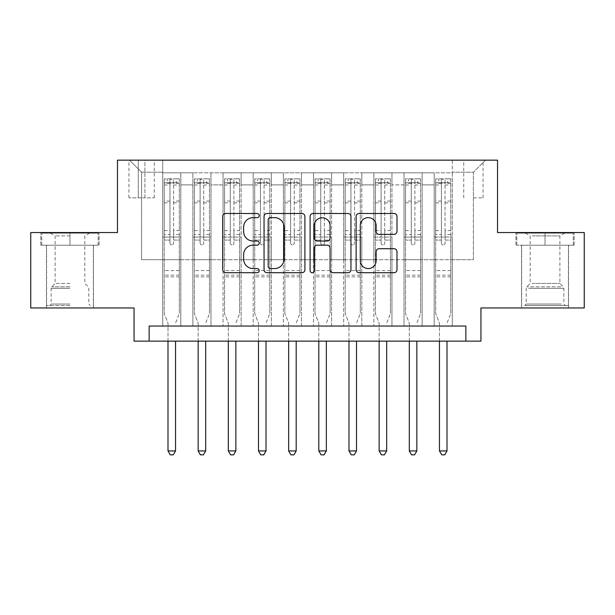 <?xml version="1.0" encoding="UTF-8"?>
<svg xmlns="http://www.w3.org/2000/svg" width="615" height="615" viewBox="0 0 615 615"><rect width="100%" height="100%" fill="white"/><g stroke="black" fill="none" stroke-linecap="round" stroke-linejoin="round"><path stroke-width="0.46" stroke-dasharray="3.08 2.31" d="M259.238 215.565A2.076 2.076 0 0 0 257.17 213.497L225.713 213.497A2.96 2.96 0 0 0 222.745 216.457L222.745 269.747A2.96 2.96 0 0 0 225.713 272.706L257.17 272.706A2.076 2.076 0 0 0 259.238 270.638A2.076 2.076 0 0 0 257.17 268.563L253.096 268.563A9.471 9.471 0 0 1 243.625 259.092L243.625 254.648A9.471 9.471 0 0 1 253.096 245.17L257.17 245.17A2.076 2.076 0 0 0 259.238 243.102A2.076 2.076 0 0 0 257.17 241.026L253.096 241.026A9.471 9.471 0 0 1 243.625 231.555L243.625 227.112A9.471 9.471 0 0 1 253.096 217.641L257.17 217.641A2.076 2.076 0 0 0 259.238 215.565M545.036 245.216L574.149 245.216L545.036 245.216L545.036 232.547L574.149 232.547L515.931 232.547L545.036 232.547L545.036 245.216L516.838 245.216L573.241 245.216L545.036 245.216L545.036 233.147L516.838 233.147L573.241 233.147L545.036 233.147L545.036 245.216M545.036 307.954L568.567 307.954L545.036 307.954M473.396 160.154L483.052 160.154L473.396 160.154M473.396 197.853L483.052 197.853L473.396 197.853M69.964 245.216L40.851 245.216L69.964 245.216L69.964 232.547L99.069 232.547L40.851 232.547L69.964 232.547L69.964 245.216L93.342 245.216L41.759 245.216L98.162 245.216L46.586 245.216L69.964 245.216L69.964 233.147L41.759 233.147L98.162 233.147L69.964 233.147L89.567 233.147L69.964 233.147L69.964 245.216M69.964 307.954L46.433 307.954L69.964 307.954M584.25 232.547L584.25 307.954L480.938 307.954L480.938 341.133L134.062 341.133L134.062 307.954L30.75 307.954L30.75 232.547L117.473 232.547L117.473 160.154L497.527 160.154L497.527 232.547L584.25 232.547M452.286 326.05L452.286 172.823L162.714 172.823L162.714 326.05L180.81 326.05L162.714 326.05L180.81 326.05L162.714 326.05L162.714 172.823L180.81 172.823L180.81 326.05L180.81 172.823L180.81 259.691L192.879 259.691L180.81 259.691L180.81 172.823L162.714 172.823L452.286 172.823L452.286 326.05L434.19 326.05L434.19 172.823L404.024 172.823L404.024 326.05L404.024 172.823L422.121 172.823L422.121 326.05L422.121 172.823L422.121 259.691L422.121 172.823L434.19 172.823L434.19 326.05L452.286 326.05L434.19 326.05L452.286 326.05L452.286 172.215L452.286 259.691L473.396 259.691L473.396 172.215L452.286 172.215L473.396 172.215L473.396 259.691L452.286 259.691L452.286 237.067L452.286 326.05M404.024 326.05L422.121 326.05L404.024 326.05L422.121 326.05L404.024 326.05L404.024 237.067L404.024 259.691L391.955 259.691L391.955 184.884L391.955 259.691L404.024 259.691L404.024 184.884L404.024 259.691L434.19 259.691L422.121 259.691L422.121 237.067L422.121 259.691L404.024 259.691L404.024 237.067L422.121 237.067L422.121 326.05L422.121 237.067L404.024 237.067L404.024 326.05M391.955 326.05L391.955 172.823L373.858 172.823L373.858 326.05L373.858 172.823L391.955 172.823L391.955 326.05L373.858 326.05L391.955 326.05L373.858 326.05L391.955 326.05L391.955 237.067L391.955 326.05M361.797 326.05L361.797 172.823L343.693 172.823L343.693 326.05L343.693 172.823L361.797 172.823L361.797 326.05L343.693 326.05L361.797 326.05L343.693 326.05L361.797 326.05L361.797 184.884L361.797 259.691L373.858 259.691L361.797 259.691L361.797 237.067L361.797 326.05M331.631 326.05L331.631 172.823L313.535 172.823L313.535 326.05L313.535 172.823L331.631 172.823L331.631 326.05L313.535 326.05L331.631 326.05L313.535 326.05L331.631 326.05L331.631 184.884L331.631 259.691L343.693 259.691L331.631 259.691L331.631 237.067L331.631 326.05M301.465 326.05L301.465 172.823L283.369 172.823L283.369 326.05L283.369 172.823L301.465 172.823L301.465 326.05L283.369 326.05L301.465 326.05L283.369 326.05L301.465 326.05L301.465 184.884L301.465 259.691L313.535 259.691L301.465 259.691L301.465 237.067L301.465 326.05M271.307 326.05L271.307 172.823L253.203 172.823L253.203 326.05L253.203 172.823L271.307 172.823L271.307 326.05L253.203 326.05L271.307 326.05L253.203 326.05L271.307 326.05L271.307 184.884L271.307 259.691L283.369 259.691L271.307 259.691L271.307 237.067L271.307 326.05M241.142 326.05L241.142 172.823L223.045 172.823L223.045 326.05L223.045 172.823L241.142 172.823L241.142 326.05L223.045 326.05L241.142 326.05L223.045 326.05L241.142 326.05L241.142 184.884L241.142 259.691L253.203 259.691L241.142 259.691L241.142 237.067L241.142 326.05M210.976 326.05L210.976 172.823L192.879 172.823L192.879 326.05L192.879 172.823L210.976 172.823L210.976 326.05L192.879 326.05L210.976 326.05L192.879 326.05L210.976 326.05L210.976 237.067L210.976 326.05M434.19 184.884L434.19 259.691L434.19 172.823L434.19 184.884L422.121 184.884L434.19 184.884M373.858 184.884L373.858 259.691L373.858 172.823L361.797 172.823L361.797 184.884L361.797 172.823L373.858 172.823L373.858 184.884L361.797 184.884L373.858 184.884M343.693 184.884L343.693 259.691L343.693 172.823L331.631 172.823L331.631 184.884L331.631 172.823L343.693 172.823L343.693 184.884L331.631 184.884L343.693 184.884M313.535 184.884L313.535 259.691L313.535 172.823L301.465 172.823L301.465 184.884L301.465 172.823L313.535 172.823L313.535 184.884L301.465 184.884L313.535 184.884M283.369 184.884L283.369 259.691L283.369 172.823L271.307 172.823L271.307 184.884L271.307 172.823L283.369 172.823L283.369 184.884L271.307 184.884L283.369 184.884M253.203 184.884L253.203 259.691L253.203 172.823L241.142 172.823L241.142 184.884L241.142 172.823L253.203 172.823L253.203 184.884L241.142 184.884L253.203 184.884M210.976 184.884L210.976 259.691L210.976 172.823L210.976 184.884L223.045 184.884L223.045 259.691L210.976 259.691L223.045 259.691L223.045 172.823L210.976 172.823L223.045 172.823L223.045 184.884L210.976 184.884M149.145 341.133L149.145 326.05L149.145 341.133L149.145 326.05L465.855 326.05L149.145 326.05L465.855 326.05L465.855 341.133M138.283 160.154L128.935 160.154L138.283 160.154L138.283 197.853L128.935 197.853L144.917 197.853L138.283 197.853L138.283 160.154M144.917 160.154L154.273 160.154L144.917 160.154L144.917 197.853L154.273 197.853L144.917 197.853L144.917 160.154M452.286 160.154L162.714 160.154L485.466 160.154L452.286 160.154L452.286 172.823L452.286 160.154M162.714 160.154L129.534 160.154L162.714 160.154L162.714 259.691L141.604 259.691L141.604 172.215L162.714 172.215L141.604 172.215L129.534 160.154L141.604 172.215L141.604 259.691L162.714 259.691L162.714 160.154M192.879 184.884L192.879 259.691L192.879 172.823L180.81 172.823L192.879 172.823L192.879 184.884L180.81 184.884L192.879 184.884M404.024 172.823L391.955 172.823L391.955 184.884L391.955 172.823L404.024 172.823L404.024 184.884L404.024 172.823M373.858 259.691L391.955 259.691L373.858 259.691L373.858 237.067L373.858 259.691M343.693 259.691L361.797 259.691L343.693 259.691L343.693 237.067L343.693 259.691M313.535 259.691L331.631 259.691L313.535 259.691L313.535 237.067L313.535 259.691M283.369 259.691L301.465 259.691L283.369 259.691L283.369 237.067L283.369 259.691M253.203 259.691L271.307 259.691L253.203 259.691L253.203 237.067L253.203 259.691M223.045 259.691L241.142 259.691L223.045 259.691L223.045 237.067L223.045 259.691M192.879 259.691L210.976 259.691L210.976 237.067L210.976 259.691L192.879 259.691L192.879 237.067L210.976 237.067L192.879 237.067L192.879 326.05L192.879 259.691M162.714 259.691L180.81 259.691L180.81 237.067L180.81 326.05L180.81 237.067L180.81 259.691L162.714 259.691L162.714 237.067L180.81 237.067L162.714 237.067L162.714 326.05L162.714 259.691M434.19 259.691L452.286 259.691L434.19 259.691L434.19 237.067L434.19 259.691M162.714 237.067L180.81 237.067L162.714 237.067M192.879 237.067L210.976 237.067L192.879 237.067M223.045 237.067L241.142 237.067L223.045 237.067L223.045 326.05L223.045 237.067L241.142 237.067L223.045 237.067M253.203 237.067L271.307 237.067L253.203 237.067L253.203 326.05L253.203 237.067L271.307 237.067L253.203 237.067M283.369 237.067L301.465 237.067L283.369 237.067L283.369 326.05L283.369 237.067L301.465 237.067L283.369 237.067M313.535 237.067L331.631 237.067L313.535 237.067L313.535 326.05L313.535 237.067L331.631 237.067L313.535 237.067M343.693 237.067L361.797 237.067L343.693 237.067L343.693 326.05L343.693 237.067L361.797 237.067L343.693 237.067M373.858 237.067L391.955 237.067L373.858 237.067L373.858 326.05L373.858 237.067L391.955 237.067L373.858 237.067M404.024 237.067L422.121 237.067L404.024 237.067M434.19 237.067L452.286 237.067L434.19 237.067L434.19 326.05L434.19 237.067L452.286 237.067L434.19 237.067M485.466 160.154L473.396 172.215L485.466 160.154M40.851 245.216L40.851 232.547L40.851 245.216M99.069 245.216L99.069 232.547L99.069 245.216M574.149 245.216L574.149 232.547L574.149 245.216M515.931 245.216L515.931 232.547L515.931 245.216M304.909 269.747L304.909 216.457A2.96 2.96 0 0 0 301.95 213.497L267.01 213.497A2.96 2.96 0 0 0 264.05 216.457L264.05 269.747A2.96 2.96 0 0 0 267.01 272.706L301.95 272.706A2.96 2.96 0 0 0 304.909 269.747M270.269 217.641A2.076 2.076 0 0 0 268.194 219.709L268.194 266.487A2.076 2.076 0 0 0 270.269 268.563L274.559 268.563A9.471 9.471 0 0 0 284.038 259.092L284.038 227.112A9.471 9.471 0 0 0 274.559 217.641L270.269 217.641M313.05 213.497L347.99 213.497A2.96 2.96 0 0 1 350.95 216.457L350.95 269.747A2.96 2.96 0 0 1 347.99 272.706L333.038 272.706A2.96 2.96 0 0 1 330.078 269.747L330.078 248.137A2.96 2.96 0 0 0 327.118 245.17L317.194 245.17A2.96 2.96 0 0 0 314.234 248.137L314.234 270.638A2.076 2.076 0 0 1 312.166 272.706A2.076 2.076 0 0 1 310.091 270.638L310.091 216.457A2.96 2.96 0 0 1 313.05 213.497M330.078 225.705A7.918 7.918 0 0 0 322.152 217.787A7.918 7.918 0 0 0 314.234 225.705L314.234 238.067A2.96 2.96 0 0 0 317.194 241.026L327.118 241.026A2.96 2.96 0 0 0 330.078 238.067L330.078 225.705M379.078 234.369L394.03 234.369A2.96 2.96 0 0 0 396.99 231.409L396.99 216.457A2.96 2.96 0 0 0 394.03 213.497L359.091 213.497A2.96 2.96 0 0 0 356.131 216.457L356.131 269.747A2.96 2.96 0 0 0 359.091 272.706L394.03 272.706A2.96 2.96 0 0 0 396.99 269.747L396.99 251.689A2.96 2.96 0 0 0 394.03 248.729L379.078 248.729A2.96 2.96 0 0 0 376.119 251.689L376.119 260.645A7.918 7.918 0 0 1 368.193 268.563A7.918 7.918 0 0 1 360.275 260.645L360.275 225.559A7.918 7.918 0 0 1 368.193 217.641A7.918 7.918 0 0 1 376.119 225.559L376.119 231.409A2.96 2.96 0 0 0 379.078 234.369M169.955 243.102A1.807 1.807 0 0 0 171.762 244.908A1.807 1.807 0 0 1 169.955 243.102L169.955 240.081L169.955 243.102M179.226 178.85L176.29 178.85L176.29 182.77L179.303 182.778L179.303 178.857L164.22 178.857L164.22 313.681L164.22 240.081L169.955 240.081L169.955 234.5L164.22 234.5M164.22 178.857L164.22 240.081L169.955 240.081L169.955 183.57C171.155 182.517 172.361 182.517 173.576 183.57L173.576 230.579L179.303 230.579L179.303 313.681L179.303 240.081L173.576 240.081L173.576 243.102A1.807 1.807 0 0 1 171.762 244.908A1.807 1.807 0 0 0 173.576 243.102L173.576 230.579M179.303 182.778L179.303 230.579M179.303 178.857L179.303 240.081L173.576 240.081L173.576 179.226L169.955 179.226L169.955 234.5M176.29 178.85L164.297 178.85M176.29 182.77L167.242 182.77L167.242 178.85M164.22 182.778L179.226 182.77M164.297 182.77L167.242 182.77M175.752 322.514L179.303 313.681L175.752 322.514A3.014 3.014 0 0 0 175.536 323.636A3.014 3.014 0 0 1 175.752 322.514M167.995 341.133L167.995 323.636A3.014 3.014 0 0 0 167.772 322.514L164.22 313.681L167.772 322.514A3.014 3.014 0 0 1 167.995 323.636L167.995 450.926L175.536 450.926L175.536 341.133M179.303 276.881L164.22 276.881M167.995 450.926L170.255 454.846L173.276 454.846L175.536 450.926M169.955 183.57L169.955 179.226M173.576 183.57L173.576 179.226M69.964 305.54L46.586 305.54L69.964 305.54M69.964 304.033L51.114 304.033L69.964 304.033M69.964 235.899L55.119 235.899L69.964 235.899M69.964 283.43L55.119 283.43L69.964 283.43M98.162 245.216L98.162 233.147L98.162 245.216M41.759 245.216L41.759 233.147L41.759 245.216M527.409 305.54L565.4 305.54L527.409 305.54M561.364 304.033L526.186 304.033L561.364 304.033M528.054 233.147L564.647 233.147L528.054 233.147M532.183 235.899L559.881 235.899L532.183 235.899M532.183 283.43L559.881 283.43L532.183 283.43M524.795 305.54L568.414 305.54L524.795 305.54M524.795 245.216L568.414 245.216L524.795 245.216M573.241 245.216L573.241 233.147L573.241 245.216M516.838 245.216L516.838 233.147L516.838 245.216M200.121 243.102A1.807 1.807 0 0 0 201.928 244.908A1.807 1.807 0 0 1 200.121 243.102L200.121 240.081L200.121 243.102M209.392 178.85L206.456 178.85L206.456 182.77L209.469 182.778L209.469 178.857L194.386 178.857L194.386 313.681L194.386 240.081L200.121 240.081L200.121 234.5L194.386 234.5M194.386 178.857L194.386 240.081L200.121 240.081L200.121 183.57C201.32 182.517 202.527 182.517 203.734 183.57L203.734 230.579L209.469 230.579L209.469 313.681L209.469 240.081L203.734 240.081L203.734 243.102A1.807 1.807 0 0 1 201.928 244.908A1.807 1.807 0 0 0 203.734 243.102L203.734 230.579M209.469 182.778L209.469 230.579M209.469 178.857L209.469 240.081L203.734 240.081L203.734 179.226L200.121 179.226L200.121 234.5M206.456 178.85L194.463 178.85M206.456 182.77L197.4 182.77L197.4 178.85M194.386 182.778L209.392 182.77M194.463 182.77L197.4 182.77M205.917 322.514L209.469 313.681L205.917 322.514A3.014 3.014 0 0 0 205.694 323.636A3.014 3.014 0 0 1 205.917 322.514M198.161 341.133L198.161 323.636A3.014 3.014 0 0 0 197.938 322.514L194.386 313.681L197.938 322.514A3.014 3.014 0 0 1 198.161 323.636L198.161 450.926L205.694 450.926L205.694 341.133M209.469 276.881L194.386 276.881M198.161 450.926L200.421 454.846L203.434 454.846L205.694 450.926M200.121 183.57L200.121 179.226M203.734 183.57L203.734 179.226M230.279 243.102A1.807 1.807 0 0 0 232.093 244.908A1.807 1.807 0 0 1 230.279 243.102L230.279 240.081L230.279 243.102M239.558 178.85L236.614 178.85L236.614 182.77L239.635 182.778L239.635 178.857L224.552 178.857L224.552 313.681L224.552 240.081L230.279 240.081L230.279 234.5L224.552 234.5M224.552 178.857L224.552 240.081L230.279 240.081L230.279 183.57C231.486 182.517 232.693 182.517 233.9 183.57L233.9 230.579L239.635 230.579L239.635 313.681L239.635 240.081L233.9 240.081L233.9 243.102A1.807 1.807 0 0 1 232.093 244.908A1.807 1.807 0 0 0 233.9 243.102L233.9 230.579M239.635 182.778L239.635 230.579M239.635 178.857L239.635 240.081L233.9 240.081L233.9 179.226L230.279 179.226L230.279 234.5M236.614 178.85L224.629 178.85M236.614 182.77L227.565 182.77L227.565 178.85M224.552 182.778L239.558 182.77M224.629 182.77L227.565 182.77M236.083 322.514L239.635 313.681L236.083 322.514A3.014 3.014 0 0 0 235.86 323.636A3.014 3.014 0 0 1 236.083 322.514M228.319 341.133L228.319 323.636A3.014 3.014 0 0 0 228.104 322.514L224.552 313.681L228.104 322.514A3.014 3.014 0 0 1 228.319 323.636L228.319 450.926L235.86 450.926L235.86 341.133M239.635 276.881L224.552 276.881M228.319 450.926L230.587 454.846L233.6 454.846L235.86 450.926M230.279 183.57L230.279 179.226M233.9 183.57L233.9 179.226M260.445 243.102A1.807 1.807 0 0 0 262.251 244.908A1.807 1.807 0 0 1 260.445 243.102L260.445 240.081L260.445 243.102M269.724 178.85L266.779 178.85L266.779 182.77L269.793 182.778L269.793 178.857L254.718 178.857L254.718 313.681L254.718 240.081L260.445 240.081L260.445 234.5L254.718 234.5M254.718 178.857L254.718 240.081L260.445 240.081L260.445 183.57C261.652 182.517 262.859 182.517 264.066 183.57L264.066 230.579L269.793 230.579L269.793 313.681L269.793 240.081L264.066 240.081L264.066 243.102A1.807 1.807 0 0 1 262.251 244.908A1.807 1.807 0 0 0 264.066 243.102L264.066 230.579M269.793 182.778L269.793 230.579M269.793 178.857L269.793 240.081L264.066 240.081L264.066 179.226L260.445 179.226L260.445 234.5M266.779 178.85L254.787 178.85M266.779 182.77L257.731 182.77L257.731 178.85M254.718 182.778L269.724 182.77M254.787 182.77L257.731 182.77M266.241 322.514L269.793 313.681L266.241 322.514A3.014 3.014 0 0 0 266.026 323.636A3.014 3.014 0 0 1 266.241 322.514M258.485 341.133L258.485 323.636A3.014 3.014 0 0 0 258.269 322.514L254.718 313.681L258.269 322.514A3.014 3.014 0 0 1 258.485 323.636L258.485 450.926L266.026 450.926L266.026 341.133M269.793 276.881L254.718 276.881M258.485 450.926L260.745 454.846L263.766 454.846L266.026 450.926M260.445 183.57L260.445 179.226M264.066 183.57L264.066 179.226M290.611 243.102A1.807 1.807 0 0 0 292.417 244.908A1.807 1.807 0 0 1 290.611 243.102L290.611 240.081L290.611 243.102M299.882 178.85L296.945 178.85L296.945 182.77L299.959 182.778L299.959 178.857L284.876 178.857L284.876 313.681L284.876 240.081L290.611 240.081L290.611 234.5L284.876 234.5M284.876 178.857L284.876 240.081L290.611 240.081L290.611 183.57C291.81 182.517 293.017 182.517 294.231 183.57L294.231 230.579L299.959 230.579L299.959 313.681L299.959 240.081L294.231 240.081L294.231 243.102A1.807 1.807 0 0 1 292.417 244.908A1.807 1.807 0 0 0 294.231 243.102L294.231 230.579M299.959 182.778L299.959 230.579M299.959 178.857L299.959 240.081L294.231 240.081L294.231 179.226L290.611 179.226L290.611 234.5M296.945 178.85L284.953 178.85M296.945 182.77L287.897 182.77L287.897 178.85M284.876 182.778L299.882 182.77M284.953 182.77L287.897 182.77M296.407 322.514L299.959 313.681L296.407 322.514A3.014 3.014 0 0 0 296.192 323.636A3.014 3.014 0 0 1 296.407 322.514M288.65 341.133L288.65 323.636A3.014 3.014 0 0 0 288.427 322.514L284.876 313.681L288.427 322.514A3.014 3.014 0 0 1 288.65 323.636L288.65 450.926L296.192 450.926L296.192 341.133M299.959 276.881L284.876 276.881M288.65 450.926L290.91 454.846L293.924 454.846L296.192 450.926M290.611 183.57L290.611 179.226M294.231 183.57L294.231 179.226M320.769 243.102A1.807 1.807 0 0 0 322.583 244.908A1.807 1.807 0 0 1 320.769 243.102L320.769 240.081L320.769 243.102M330.047 178.85L327.103 178.85L327.103 182.77L330.124 182.778L330.124 178.857L315.041 178.857L315.041 313.681L315.041 240.081L320.769 240.081L320.769 234.5L315.041 234.5M315.041 178.857L315.041 240.081L320.769 240.081L320.769 183.57C321.976 182.517 323.183 182.517 324.389 183.57L324.389 230.579L330.124 230.579L330.124 313.681L330.124 240.081L324.389 240.081L324.389 243.102A1.807 1.807 0 0 1 322.583 244.908A1.807 1.807 0 0 0 324.389 243.102L324.389 230.579M330.124 182.778L330.124 230.579M330.124 178.857L330.124 240.081L324.389 240.081L324.389 179.226L320.769 179.226L320.769 234.5M327.103 178.85L315.118 178.85M327.103 182.77L318.055 182.77L318.055 178.85M315.041 182.778L330.047 182.77M315.118 182.77L318.055 182.77M326.573 322.514L330.124 313.681L326.573 322.514A3.014 3.014 0 0 0 326.35 323.636A3.014 3.014 0 0 1 326.573 322.514M318.808 341.133L318.808 323.636A3.014 3.014 0 0 0 318.593 322.514L315.041 313.681L318.593 322.514A3.014 3.014 0 0 1 318.808 323.636L318.808 450.926L326.35 450.926L326.35 341.133M330.124 276.881L315.041 276.881M318.808 450.926L321.076 454.846L324.09 454.846L326.35 450.926M320.769 183.57L320.769 179.226M324.389 183.57L324.389 179.226M350.934 243.102A1.807 1.807 0 0 0 352.749 244.908A1.807 1.807 0 0 1 350.934 243.102L350.934 240.081L350.934 243.102M360.213 178.85L357.269 178.85L357.269 182.77L360.282 182.778L360.282 178.857L345.207 178.857L345.207 313.681L345.207 240.081L350.934 240.081L350.934 234.5L345.207 234.5M345.207 178.857L345.207 240.081L350.934 240.081L350.934 183.57C352.141 182.517 353.348 182.517 354.555 183.57L354.555 230.579L360.282 230.579L360.282 313.681L360.282 240.081L354.555 240.081L354.555 243.102A1.807 1.807 0 0 1 352.749 244.908A1.807 1.807 0 0 0 354.555 243.102L354.555 230.579M360.282 182.778L360.282 230.579M360.282 178.857L360.282 240.081L354.555 240.081L354.555 179.226L350.934 179.226L350.934 234.5M357.269 178.85L345.276 178.85M357.269 182.77L348.221 182.77L348.221 178.85M345.207 182.778L360.213 182.77M345.276 182.77L348.221 182.77M356.731 322.514L360.282 313.681L356.731 322.514A3.014 3.014 0 0 0 356.516 323.636A3.014 3.014 0 0 1 356.731 322.514M348.974 341.133L348.974 323.636A3.014 3.014 0 0 0 348.759 322.514L345.207 313.681L348.759 322.514A3.014 3.014 0 0 1 348.974 323.636L348.974 450.926L356.516 450.926L356.516 341.133M360.282 276.881L345.207 276.881M348.974 450.926L351.234 454.846L354.255 454.846L356.516 450.926M350.934 183.57L350.934 179.226M354.555 183.57L354.555 179.226M381.1 243.102A1.807 1.807 0 0 0 382.907 244.908A1.807 1.807 0 0 1 381.1 243.102L381.1 240.081L381.1 243.102M390.371 178.85L387.435 178.85L387.435 182.77L390.448 182.778L390.448 178.857L375.365 178.857L375.365 313.681L375.365 240.081L381.1 240.081L381.1 234.5L375.365 234.5M375.365 178.857L375.365 240.081L381.1 240.081L381.1 183.57C382.299 182.517 383.506 182.517 384.721 183.57L384.721 230.579L390.448 230.579L390.448 313.681L390.448 240.081L384.721 240.081L384.721 243.102A1.807 1.807 0 0 1 382.907 244.908A1.807 1.807 0 0 0 384.721 243.102L384.721 230.579M390.448 182.778L390.448 230.579M390.448 178.857L390.448 240.081L384.721 240.081L384.721 179.226L381.1 179.226L381.1 234.5M387.435 178.85L375.442 178.85M387.435 182.77L378.386 182.77L378.386 178.85M375.365 182.778L390.371 182.77M375.442 182.77L378.386 182.77M386.897 322.514L390.448 313.681L386.897 322.514A3.014 3.014 0 0 0 386.681 323.636A3.014 3.014 0 0 1 386.897 322.514M379.14 341.133L379.14 323.636A3.014 3.014 0 0 0 378.917 322.514L375.365 313.681L378.917 322.514A3.014 3.014 0 0 1 379.14 323.636L379.14 450.926L386.681 450.926L386.681 341.133M390.448 276.881L375.365 276.881M379.14 450.926L381.4 454.846L384.413 454.846L386.681 450.926M381.1 183.57L381.1 179.226M384.721 183.57L384.721 179.226M411.266 243.102A1.807 1.807 0 0 0 413.072 244.908A1.807 1.807 0 0 1 411.266 243.102L411.266 240.081L411.266 243.102M420.537 178.85L417.6 178.85L417.6 182.77L420.614 182.778L420.614 178.857L405.531 178.857L405.531 313.681L405.531 240.081L411.266 240.081L411.266 234.5L405.531 234.5M405.531 178.857L405.531 240.081L411.266 240.081L411.266 183.57C412.465 182.517 413.672 182.517 414.879 183.57L414.879 230.579L420.614 230.579L420.614 313.681L420.614 240.081L414.879 240.081L414.879 243.102A1.807 1.807 0 0 1 413.072 244.908A1.807 1.807 0 0 0 414.879 243.102L414.879 230.579M420.614 182.778L420.614 230.579M420.614 178.857L420.614 240.081L414.879 240.081L414.879 179.226L411.266 179.226L411.266 234.5M417.6 178.85L405.608 178.85M417.6 182.77L408.545 182.77L408.545 178.85M405.531 182.778L420.537 182.77M405.608 182.77L408.545 182.77M417.062 322.514L420.614 313.681L417.062 322.514A3.014 3.014 0 0 0 416.839 323.636A3.014 3.014 0 0 1 417.062 322.514M409.306 341.133L409.306 323.636A3.014 3.014 0 0 0 409.083 322.514L405.531 313.681L409.083 322.514A3.014 3.014 0 0 1 409.306 323.636L409.306 450.926L416.839 450.926L416.839 341.133M420.614 276.881L405.531 276.881M409.306 450.926L411.566 454.846L414.579 454.846L416.839 450.926M411.266 183.57L411.266 179.226M414.879 183.57L414.879 179.226M441.424 243.102A1.807 1.807 0 0 0 443.238 244.908A1.807 1.807 0 0 1 441.424 243.102L441.424 240.081L441.424 243.102M450.703 178.85L447.758 178.85L447.758 182.77L450.78 182.778L450.78 178.857L435.697 178.857L435.697 313.681L435.697 240.081L441.424 240.081L441.424 234.5L435.697 234.5M435.697 178.857L435.697 240.081L441.424 240.081L441.424 183.57C442.631 182.517 443.838 182.517 445.045 183.57L445.045 230.579L450.78 230.579L450.78 313.681L450.78 240.081L445.045 240.081L445.045 243.102A1.807 1.807 0 0 1 443.238 244.908A1.807 1.807 0 0 0 445.045 243.102L445.045 230.579M450.78 182.778L450.78 230.579M450.78 178.857L450.78 240.081L445.045 240.081L445.045 179.226L441.424 179.226L441.424 234.5M447.758 178.85L435.774 178.85M447.758 182.77L438.71 182.77L438.71 178.85M435.697 182.778L450.703 182.77M435.774 182.77L438.71 182.77M447.228 322.514L450.78 313.681L447.228 322.514A3.014 3.014 0 0 0 447.005 323.636A3.014 3.014 0 0 1 447.228 322.514M439.464 341.133L439.464 323.636A3.014 3.014 0 0 0 439.248 322.514L435.697 313.681L439.248 322.514A3.014 3.014 0 0 1 439.464 323.636L439.464 450.926L447.005 450.926L447.005 341.133M450.78 276.881L435.697 276.881M439.464 450.926L441.724 454.846L444.745 454.846L447.005 450.926M441.424 183.57L441.424 179.226M445.045 183.57L445.045 179.226M404.024 184.884L391.955 184.884L404.024 184.884M179.303 270.546L164.22 270.546M179.303 234.5L173.576 234.5M164.22 230.579L169.955 230.579M169.955 201.059L164.22 201.059M179.303 201.059L173.576 201.059M164.22 202.819L169.955 202.819M173.576 202.819L179.303 202.819M169.955 183.255L164.22 183.255M164.22 185.015L169.955 185.015M179.303 183.255L173.576 183.255M173.576 185.015L179.303 185.015M179.303 275.182L164.22 275.182M69.964 288.32L51.114 288.32L69.964 288.32M69.964 286.821L51.729 286.821L69.964 286.821M528.708 288.32L563.886 288.32L528.708 288.32M560.826 286.821L526.801 286.821L560.826 286.821M209.469 270.546L194.386 270.546M209.469 234.5L203.734 234.5M194.386 230.579L200.121 230.579M200.121 201.059L194.386 201.059M209.469 201.059L203.734 201.059M194.386 202.819L200.121 202.819M203.734 202.819L209.469 202.819M200.121 183.255L194.386 183.255M194.386 185.015L200.121 185.015M209.469 183.255L203.734 183.255M203.734 185.015L209.469 185.015M209.469 275.182L194.386 275.182M239.635 270.546L224.552 270.546M239.635 234.5L233.9 234.5M224.552 230.579L230.279 230.579M230.279 201.059L224.552 201.059M239.635 201.059L233.9 201.059M224.552 202.819L230.279 202.819M233.9 202.819L239.635 202.819M230.279 183.255L224.552 183.255M224.552 185.015L230.279 185.015M239.635 183.255L233.9 183.255M233.9 185.015L239.635 185.015M239.635 275.182L224.552 275.182M269.793 270.546L254.718 270.546M269.793 234.5L264.066 234.5M254.718 230.579L260.445 230.579M260.445 201.059L254.718 201.059M269.793 201.059L264.066 201.059M254.718 202.819L260.445 202.819M264.066 202.819L269.793 202.819M260.445 183.255L254.718 183.255M254.718 185.015L260.445 185.015M269.793 183.255L264.066 183.255M264.066 185.015L269.793 185.015M269.793 275.182L254.718 275.182M299.959 270.546L284.876 270.546M299.959 234.5L294.231 234.5M284.876 230.579L290.611 230.579M290.611 201.059L284.876 201.059M299.959 201.059L294.231 201.059M284.876 202.819L290.611 202.819M294.231 202.819L299.959 202.819M290.611 183.255L284.876 183.255M284.876 185.015L290.611 185.015M299.959 183.255L294.231 183.255M294.231 185.015L299.959 185.015M299.959 275.182L284.876 275.182M330.124 270.546L315.041 270.546M330.124 234.5L324.389 234.5M315.041 230.579L320.769 230.579M320.769 201.059L315.041 201.059M330.124 201.059L324.389 201.059M315.041 202.819L320.769 202.819M324.389 202.819L330.124 202.819M320.769 183.255L315.041 183.255M315.041 185.015L320.769 185.015M330.124 183.255L324.389 183.255M324.389 185.015L330.124 185.015M330.124 275.182L315.041 275.182M360.282 270.546L345.207 270.546M360.282 234.5L354.555 234.5M345.207 230.579L350.934 230.579M350.934 201.059L345.207 201.059M360.282 201.059L354.555 201.059M345.207 202.819L350.934 202.819M354.555 202.819L360.282 202.819M350.934 183.255L345.207 183.255M345.207 185.015L350.934 185.015M360.282 183.255L354.555 183.255M354.555 185.015L360.282 185.015M360.282 275.182L345.207 275.182M390.448 270.546L375.365 270.546M390.448 234.5L384.721 234.5M375.365 230.579L381.1 230.579M381.1 201.059L375.365 201.059M390.448 201.059L384.721 201.059M375.365 202.819L381.1 202.819M384.721 202.819L390.448 202.819M381.1 183.255L375.365 183.255M375.365 185.015L381.1 185.015M390.448 183.255L384.721 183.255M384.721 185.015L390.448 185.015M390.448 275.182L375.365 275.182M420.614 270.546L405.531 270.546M420.614 234.5L414.879 234.5M405.531 230.579L411.266 230.579M411.266 201.059L405.531 201.059M420.614 201.059L414.879 201.059M405.531 202.819L411.266 202.819M414.879 202.819L420.614 202.819M411.266 183.255L405.531 183.255M405.531 185.015L411.266 185.015M420.614 183.255L414.879 183.255M414.879 185.015L420.614 185.015M420.614 275.182L405.531 275.182M450.78 270.546L435.697 270.546M450.78 234.5L445.045 234.5M435.697 230.579L441.424 230.579M441.424 201.059L435.697 201.059M450.78 201.059L445.045 201.059M435.697 202.819L441.424 202.819M445.045 202.819L450.78 202.819M441.424 183.255L435.697 183.255M435.697 185.015L441.424 185.015M450.78 183.255L445.045 183.255M445.045 185.015L450.78 185.015M450.78 275.182L435.697 275.182M521.512 307.954L521.512 245.216M463.748 197.853L463.748 160.154M46.433 307.954L46.433 245.216M93.488 307.954L93.488 245.216M128.935 197.853L128.935 160.154M154.273 197.853L154.273 160.154M483.052 197.853L483.052 160.154M568.567 307.954L568.567 245.216M50.353 233.147L55.119 235.899L55.119 283.43L51.729 286.821L51.114 288.32L51.114 304.033L49.6 305.54M93.342 305.54L93.342 245.216M46.586 305.54L46.586 245.216M89.567 233.147L84.808 235.899L84.808 283.43L88.199 286.821L88.814 288.32L88.814 304.033L90.32 305.54M525.433 233.147L530.192 235.899L530.192 283.43L526.801 286.821L526.186 288.32L526.186 304.033L524.68 305.54M568.414 305.54L568.414 245.216M521.658 305.54L521.658 245.216M564.647 233.147L559.881 235.899L559.881 283.43L563.271 286.821L563.886 288.32L563.886 304.033L565.4 305.54"/><path stroke-width="0.92" d="M259.238 215.565A2.076 2.076 0 0 0 257.17 213.497L225.713 213.497A2.96 2.96 0 0 0 222.745 216.457L222.745 269.747A2.96 2.96 0 0 0 225.713 272.706L257.17 272.706A2.076 2.076 0 0 0 259.238 270.638A2.076 2.076 0 0 0 257.17 268.563L253.096 268.563A9.471 9.471 0 0 1 243.625 259.092L243.625 254.648A9.471 9.471 0 0 1 253.096 245.17L257.17 245.17A2.076 2.076 0 0 0 259.238 243.102A2.076 2.076 0 0 0 257.17 241.026L253.096 241.026A9.471 9.471 0 0 1 243.625 231.555L243.625 227.112A9.471 9.471 0 0 1 253.096 217.641L257.17 217.641A2.076 2.076 0 0 0 259.238 215.565M394.03 234.369A2.96 2.96 0 0 0 396.99 231.409L396.99 216.457A2.96 2.96 0 0 0 394.03 213.497L359.091 213.497A2.96 2.96 0 0 0 356.131 216.457L356.131 269.747A2.96 2.96 0 0 0 359.091 272.706L394.03 272.706A2.96 2.96 0 0 0 396.99 269.747L396.99 251.689A2.96 2.96 0 0 0 394.03 248.729L379.078 248.729A2.96 2.96 0 0 0 376.119 251.689L376.119 260.645A7.918 7.918 0 0 1 368.193 268.563A7.918 7.918 0 0 1 360.275 260.645L360.275 225.559A7.918 7.918 0 0 1 368.193 217.641A7.918 7.918 0 0 1 376.119 225.559L376.119 231.409A2.96 2.96 0 0 0 379.078 234.369L394.03 234.369M465.855 341.133L480.938 341.133L480.938 307.954L584.25 307.954L584.25 232.547L497.527 232.547L497.527 160.154L117.473 160.154L117.473 232.547L30.75 232.547L30.75 307.954L134.062 307.954L134.062 341.133L465.855 341.133L465.855 326.05L149.145 326.05L149.145 341.133M304.909 216.457A2.96 2.96 0 0 0 301.95 213.497L267.01 213.497A2.96 2.96 0 0 0 264.05 216.457L264.05 269.747A2.96 2.96 0 0 0 267.01 272.706L301.95 272.706A2.96 2.96 0 0 0 304.909 269.747L304.909 216.457M313.05 213.497L347.99 213.497A2.96 2.96 0 0 1 350.95 216.457L350.95 269.747A2.96 2.96 0 0 1 347.99 272.706L333.038 272.706A2.96 2.96 0 0 1 330.078 269.747L330.078 248.137A2.96 2.96 0 0 0 327.118 245.17L317.194 245.17A2.96 2.96 0 0 0 314.234 248.137L314.234 270.638A2.076 2.076 0 0 1 312.166 272.706A2.076 2.076 0 0 1 310.091 270.638L310.091 216.457A2.96 2.96 0 0 1 313.05 213.497M270.269 217.641A2.076 2.076 0 0 0 268.194 219.709L268.194 266.487A2.076 2.076 0 0 0 270.269 268.563L274.559 268.563A9.471 9.471 0 0 0 284.038 259.092L284.038 227.112A9.471 9.471 0 0 0 274.559 217.641L270.269 217.641M330.078 225.705A7.918 7.918 0 0 0 322.152 217.787A7.918 7.918 0 0 0 314.234 225.705L314.234 238.067A2.96 2.96 0 0 0 317.194 241.026L327.118 241.026A2.96 2.96 0 0 0 330.078 238.067L330.078 225.705M167.995 341.133L167.995 450.926L175.536 450.926L175.536 341.133M175.536 450.926L173.276 454.846L170.255 454.846L167.995 450.926M198.161 341.133L198.161 450.926L205.694 450.926L205.694 341.133M205.694 450.926L203.434 454.846L200.421 454.846L198.161 450.926M228.319 341.133L228.319 450.926L235.86 450.926L235.86 341.133M235.86 450.926L233.6 454.846L230.587 454.846L228.319 450.926M258.485 341.133L258.485 450.926L266.026 450.926L266.026 341.133M266.026 450.926L263.766 454.846L260.745 454.846L258.485 450.926M288.65 341.133L288.65 450.926L296.192 450.926L296.192 341.133M296.192 450.926L293.924 454.846L290.91 454.846L288.65 450.926M318.808 341.133L318.808 450.926L326.35 450.926L326.35 341.133M326.35 450.926L324.09 454.846L321.076 454.846L318.808 450.926M348.974 341.133L348.974 450.926L356.516 450.926L356.516 341.133M356.516 450.926L354.255 454.846L351.234 454.846L348.974 450.926M379.14 341.133L379.14 450.926L386.681 450.926L386.681 341.133M386.681 450.926L384.413 454.846L381.4 454.846L379.14 450.926M409.306 341.133L409.306 450.926L416.839 450.926L416.839 341.133M416.839 450.926L414.579 454.846L411.566 454.846L409.306 450.926M439.464 341.133L439.464 450.926L447.005 450.926L447.005 341.133M447.005 450.926L444.745 454.846L441.724 454.846L439.464 450.926"/></g></svg>
